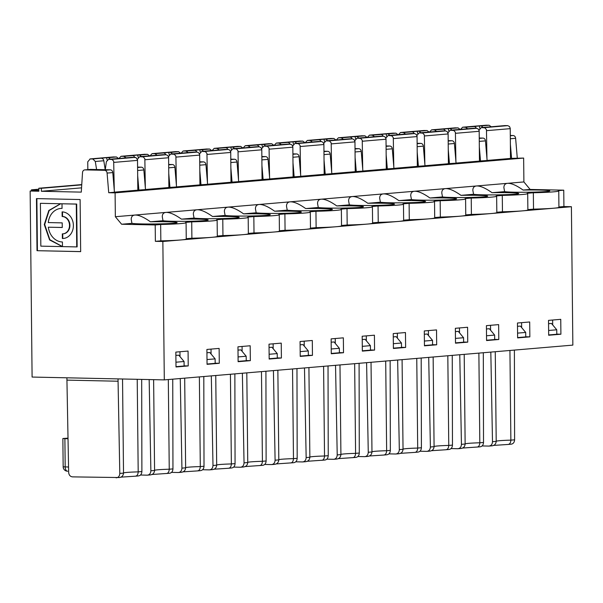 <?xml version="1.0" encoding="UTF-8"?>
<svg xmlns="http://www.w3.org/2000/svg" width="603" height="603" viewBox="0 0 603 603"><rect width="100%" height="100%" fill="white"/><g stroke="black" fill="none" stroke-linecap="round" stroke-linejoin="round"><path stroke-width="0.9" d="M490.819 352.092L492.493 441.697C492.312 444.403 491.091 445.866 488.837 446.084L482.114 445.941M492.493 441.697L496.201 441.388C495.9 444.14 494.415 445.625 491.731 445.836M509.934 350.471L510.869 440.137C510.688 442.888 509.716 444.328 507.952 444.456L510.869 444.207C513.145 443.989 514.389 442.527 514.6 439.821L514.389 350.087M486.96 158.74L486.463 129.683L484.925 127.844L481.232 127.61L479.016 130.21M467.664 128.763L465.516 127.263L462.644 127.21L460.458 129.539M153.953 155.634A2.955 2.472 85.1 0 1 154.752 155.401A2.955 2.472 85.1 0 1 154.971 155.393L148.338 155.958A2.955 2.472 85.1 0 0 148.119 155.966A2.955 2.472 85.1 0 0 147.901 155.996M138.208 157.375L137.597 155.024L139.029 155.054A2.955 2.472 85.1 0 1 141.177 156.561M137.597 155.024L132.404 155.619A2.955 2.472 85.1 0 1 134.657 157.36M206.935 352.77L209.829 352.521L215.128 358.875L207.01 359.561M172.744 379.174L172.955 468.9C172.744 471.606 171.501 473.069 169.224 473.295L151.685 474.516M168.312 379.551L169.247 469.217C169.066 471.968 168.094 473.408 166.33 473.536L166.488 473.528M150.501 474.9L147.215 475.164C149.469 474.945 150.69 473.491 150.871 470.785L154.579 470.468C154.278 473.227 152.793 474.704 150.109 474.915M147.215 475.164L140.491 475.021M126.042 157.85L123.894 156.343L121.022 156.29L118.836 158.627M145.338 187.819L144.841 158.77L143.303 156.923L139.61 156.69L137.394 159.29M142.481 156.742L166.134 154.73L167.89 155.634L168.614 157.406L168.885 187.525L145.481 189.523M166.134 154.73L163.044 154.707M139.029 155.054L147.539 154.33L149.763 155.989M147.539 154.33L144.449 154.308M168.885 187.48L176.543 186.945L174.9 167.302A2.977 2.487 -94.9 0 0 172.39 164.536L168.689 164.453M207.055 364.031L215.173 363.338L215.128 358.875M211.02 349.107L211.073 354.006M154.579 470.468L153.622 379.664M150.871 470.785L149.167 379.566M137.831 190.126L145.489 189.583L143.846 169.948A2.977 2.487 -94.9 0 0 141.336 167.182L137.635 167.099M168.765 173.445L169.94 187.503M186.244 238.698L191.89 238.223A33.527 1.636 -0.6 0 0 211.849 237.318L273.958 232.027A33.527 1.636 -0.6 0 0 279.423 231.077L279.249 214.706A33.527 1.636 -0.6 0 0 278.774 214.434L284.895 213.914A33.527 1.636 -0.6 0 0 310.304 212.06A33.527 1.636 -0.6 0 0 309.829 211.796L315.949 211.276A33.527 1.636 -0.6 0 0 341.366 209.422A33.527 1.636 -0.6 0 0 340.883 209.151L347.004 208.63A33.527 1.636 -0.6 0 0 372.42 206.776A33.527 1.636 -0.6 0 0 371.945 206.505L378.058 205.985A33.527 1.636 -0.6 0 0 403.475 204.131A33.527 1.636 -0.6 0 0 403 203.859L409.12 203.339A33.527 1.636 -0.6 0 0 434.529 201.485A33.527 1.636 -0.6 0 0 434.054 201.221L440.175 200.701A33.527 1.636 -0.6 0 0 465.591 198.847A33.527 1.636 -0.6 0 0 465.109 198.575L471.229 198.055A33.527 1.636 -0.6 0 0 496.646 196.201A33.527 1.636 -0.6 0 0 496.171 195.93L502.284 195.41A33.527 1.636 -0.6 0 0 527.7 193.555A33.527 1.636 -0.6 0 0 527.226 193.284L533.346 192.764A33.527 1.636 -0.6 0 0 558.755 190.91A33.527 1.636 -0.6 0 0 558.28 190.646L563.745 190.179L530.165 189.455L523.087 190.058A22.929 1.116 -0.6 0 1 549.793 190.887A22.929 1.116 -0.6 0 1 529.705 192.206A22.929 1.116 -0.6 0 1 504.636 191.633L503.897 187.714C503.897 185.076 505.095 183.614 507.477 183.335L476.649 185.958C480.395 185.837 485.521 188.083 492.033 192.704A22.929 1.116 -0.6 0 1 518.738 193.525A22.929 1.116 -0.6 0 1 498.643 194.852A22.929 1.116 -0.6 0 1 473.574 194.272L472.835 190.36C472.842 187.721 474.033 186.259 476.423 185.98L445.594 188.603C449.341 188.475 454.466 190.729 460.978 195.349A22.929 1.116 -0.6 0 1 487.684 196.171A22.929 1.116 -0.6 0 1 467.589 197.49A22.929 1.116 -0.6 0 1 442.519 196.917L441.78 192.998C441.788 190.36 442.979 188.905 445.361 188.618L414.532 191.249C418.278 191.121 423.412 193.367 429.916 197.988A22.929 1.116 -0.6 0 1 456.622 198.817A22.929 1.116 -0.6 0 1 436.534 200.136A22.929 1.116 -0.6 0 1 411.465 199.563L410.726 195.643C410.726 193.005 411.924 191.55 414.306 191.264L383.478 193.887C387.224 193.767 392.349 196.013 398.862 200.633A22.929 1.116 -0.6 0 1 425.567 201.462A22.929 1.116 -0.6 0 1 405.48 202.781A22.929 1.116 -0.6 0 1 380.403 202.209L379.671 198.289C379.671 195.651 380.862 194.189 383.252 193.91L352.423 196.533C356.169 196.412 361.295 198.658 367.807 203.279A22.929 1.116 -0.6 0 1 394.513 204.1A22.929 1.116 -0.6 0 1 374.418 205.427A22.929 1.116 -0.6 0 1 349.348 204.847L348.609 200.935C348.617 198.297 349.808 196.834 352.197 196.555L321.369 199.178C325.107 199.05 330.24 201.304 336.753 205.924A22.929 1.116 -0.6 0 1 363.458 206.746A22.929 1.116 -0.6 0 1 343.363 208.065A22.929 1.116 -0.6 0 1 318.294 207.492L317.555 203.573C317.555 200.935 318.753 199.48 321.135 199.194L290.307 201.824C294.053 201.696 299.186 203.942 305.691 208.57A22.929 1.116 -0.6 0 1 332.396 209.392A22.929 1.116 -0.6 0 1 312.309 210.711A22.929 1.116 -0.6 0 1 287.239 210.138L286.5 206.218C286.5 203.58 287.699 202.126 290.081 201.839L259.252 204.462C262.998 204.342 268.124 206.588 274.636 211.208A22.929 1.116 -0.6 0 1 301.342 212.037A22.929 1.116 -0.6 0 1 281.247 213.356A22.929 1.116 -0.6 0 1 256.177 212.784L255.438 208.864C255.446 206.226 256.637 204.764 259.026 204.485L228.198 207.108C231.944 206.987 237.069 209.233 243.582 213.854A22.929 1.116 -0.6 0 1 270.287 214.676A22.929 1.116 -0.6 0 1 250.192 216.002A22.929 1.116 -0.6 0 1 225.123 215.429L224.384 211.51C224.391 208.872 225.582 207.409 227.972 207.131L197.143 209.754C200.882 209.625 206.015 211.879 212.527 216.5L225.123 215.429M217.306 236.059L222.952 235.577A33.527 1.636 -0.6 0 0 242.903 234.673A33.527 1.636 -0.6 0 0 248.361 233.723L248.195 217.351A33.527 1.636 -0.6 0 0 247.72 217.08L253.833 216.56A33.527 1.636 -0.6 0 0 279.249 214.706M212.527 216.5A22.929 1.116 -0.6 0 1 239.233 217.321A22.929 1.116 -0.6 0 1 219.138 218.64A22.929 1.116 -0.6 0 1 194.068 218.067L181.465 219.145A22.929 1.116 -0.6 0 1 208.171 219.967A22.929 1.116 -0.6 0 1 188.083 221.286A22.929 1.116 -0.6 0 1 163.014 220.713L162.275 216.794C162.275 214.155 163.473 212.701 165.855 212.414L134.801 215.06C132.411 215.339 131.22 216.801 131.213 219.439L131.951 223.359L121.618 224.241L155.205 224.957L155.37 241.328L162.855 241.486L211.849 237.318A33.527 1.636 -0.6 0 0 217.306 236.368L217.133 219.997A33.527 1.636 -0.6 0 0 216.658 219.726L222.778 219.206A33.527 1.636 -0.6 0 0 248.195 217.351M219.281 363.292L219.13 348.413L206.904 349.454L207.055 364.333L219.281 363.292L215.173 363.21M222.952 235.577L222.778 219.206M191.89 238.223L191.724 221.851A33.527 1.636 -0.6 0 0 217.133 219.997M237.989 350.124L240.891 349.876L246.182 356.23L238.064 356.923M185.015 152.989A2.955 2.472 85.1 0 1 185.807 152.763A2.955 2.472 85.1 0 1 186.026 152.755L179.393 153.313A2.955 2.472 85.1 0 0 179.174 153.32A2.955 2.472 85.1 0 0 178.955 153.35M169.27 154.737L168.652 152.378L170.084 152.408A2.955 2.472 85.1 0 1 172.239 153.916M168.652 152.378L163.458 152.974A2.955 2.472 85.1 0 1 165.712 154.722M238.11 361.385L246.228 360.692L246.182 356.23M242.074 346.461L242.127 351.368M199.94 184.835L207.598 184.299L205.962 164.664A2.977 2.487 -94.9 0 0 203.445 161.89L199.744 161.808M157.097 155.205L154.948 153.697L152.077 153.652L149.898 155.981M176.4 185.174L175.895 156.124L174.357 154.278L170.664 154.051L168.448 156.644M173.536 154.097L197.189 152.084L198.945 152.989L199.668 154.76L199.94 184.88L176.536 186.877M197.189 152.084L194.098 152.062M170.084 152.408L178.594 151.685L180.817 153.35M178.594 151.685L175.511 151.67M203.806 376.528L204.01 466.262C203.799 468.968 202.555 470.43 200.279 470.649L197.648 470.89M199.367 376.905L200.302 466.579C200.121 469.33 199.148 470.77 197.385 470.89L197.648 470.883M181.556 472.262L178.269 472.518C180.523 472.307 181.744 470.845 181.925 468.139L185.634 467.822C185.34 470.581 183.847 472.066 181.164 472.277M178.269 472.518L171.546 472.375M248.361 233.414L254.006 232.931A33.527 1.636 -0.6 0 0 273.958 232.027L305.012 229.389A33.527 1.636 -0.6 0 0 310.477 228.431L310.304 212.06M250.343 360.654L250.185 345.768L237.959 346.808L238.117 361.694L250.343 360.654L246.228 360.564M199.819 170.8L201.003 184.857M185.634 467.822L184.691 378.156M181.925 468.139L180.259 378.533M254.006 232.931L253.833 216.56M231.333 468.003L228.439 468.252C230.21 468.124 231.183 466.684 231.364 463.933L235.064 463.617C234.861 466.323 233.617 467.785 231.333 468.003M212.61 469.616L209.324 469.88C211.578 469.662 212.799 468.199 212.987 465.493L216.688 465.184C216.394 467.936 214.902 469.42 212.218 469.631M188.159 152.559L186.003 151.052L183.131 151.006L180.953 153.335M186.003 151.052L194.513 150.328A2.955 2.472 85.1 0 1 196.774 152.077M207.455 182.536L206.957 153.479L205.412 151.639L201.726 151.406L199.51 154.006M210.017 150.712A2.955 2.472 85.1 0 1 210.236 150.682A2.955 2.472 85.1 0 1 210.455 150.675L211.887 150.705L209.656 149.039L206.565 149.024M204.598 151.451L228.243 149.438L229.796 150.117L230.723 152.114L231.002 182.242L207.598 184.232M225.153 149.423L228.243 149.438M216.07 150.351A2.955 2.472 85.1 0 1 216.861 150.117A2.955 2.472 85.1 0 1 217.08 150.109L211.887 150.705M200.324 152.092L199.714 149.732L201.146 149.763A2.955 2.472 85.1 0 1 203.294 151.27M231.002 182.196L238.66 181.654L237.017 162.019A2.977 2.487 -94.9 0 0 234.499 159.245L230.806 159.169M230.421 374.267L231.364 463.933A22.349 1.093 179.4 0 0 216.688 465.041M216.688 465.184L215.753 375.511M262.056 179.551L269.714 179.008L268.071 159.373A2.977 2.487 -94.9 0 0 265.561 156.599L261.86 156.524M219.213 149.913L217.057 148.413L214.186 148.361L212.007 150.69M217.057 148.413L225.567 147.69A2.955 2.472 85.1 0 1 227.828 149.431M238.509 179.89L238.012 150.84L236.474 148.994L232.781 148.76L230.565 151.361M241.072 148.067A2.955 2.472 85.1 0 1 241.29 148.037A2.955 2.472 85.1 0 1 241.509 148.029L242.941 148.059L240.71 146.401L237.62 146.378M235.652 148.813L259.305 146.793L261.061 147.697L261.785 149.469L262.056 179.596L238.652 181.586M256.215 146.778L259.305 146.793M247.124 147.705A2.955 2.472 85.1 0 1 247.923 147.471A2.955 2.472 85.1 0 1 248.142 147.464L242.941 148.059M231.379 149.446L230.768 147.094L232.2 147.124A2.955 2.472 85.1 0 1 234.348 148.624M265.915 371.244L266.119 460.971C265.915 463.677 264.672 465.139 262.388 465.358L244.856 466.586M261.476 371.621L262.418 461.287C262.237 464.039 261.265 465.478 259.494 465.606L259.652 465.599M243.672 466.971L240.386 467.235C242.64 467.016 243.861 465.554 244.042 462.855L247.743 462.539C247.449 465.29 245.964 466.775 243.273 466.986M247.743 462.539L246.808 372.865M279.415 230.768L285.061 230.286L284.895 213.914M285.061 230.286A33.527 1.636 -0.6 0 0 305.012 229.389L336.075 226.743A33.527 1.636 -0.6 0 0 341.532 225.786L341.366 209.422M296.97 368.599L297.181 458.325C296.97 461.031 295.726 462.493 293.45 462.72L275.91 463.941M292.538 368.976L293.473 458.642C293.292 461.393 292.319 462.833 290.556 462.961L290.714 462.953M274.727 464.325L271.44 464.589C273.694 464.37 274.915 462.908 275.096 460.21L278.805 459.893C278.503 462.644 277.018 464.129 274.335 464.34M250.268 147.268L248.119 145.768L245.248 145.715L243.062 148.052M248.119 145.768L256.629 145.044A2.955 2.472 85.1 0 1 258.883 146.785M269.564 177.244L269.066 148.195L267.528 146.348L263.835 146.114L261.619 148.715M272.126 145.421A2.955 2.472 85.1 0 1 272.345 145.391A2.955 2.472 85.1 0 1 272.564 145.383L273.996 145.413L271.765 143.755L268.674 143.733M266.707 146.167L290.36 144.155L292.116 145.052L292.839 146.831L293.111 176.95L269.707 178.94M287.269 144.132L290.36 144.155M278.179 145.059A2.955 2.472 85.1 0 1 278.978 144.826A2.955 2.472 85.1 0 1 279.197 144.818L273.996 145.413M262.441 146.8L261.823 144.449L263.255 144.479A2.955 2.472 85.1 0 1 265.403 145.979M293.111 176.905L300.769 176.362L299.126 156.727A2.977 2.487 -94.9 0 0 296.616 153.961L292.915 153.878M278.805 459.893L277.862 370.227M310.477 228.122L316.123 227.64L315.949 211.276M316.123 227.64A33.527 1.636 -0.6 0 0 336.075 226.743L367.129 224.097A33.527 1.636 -0.6 0 0 372.594 223.148L372.42 206.776M324.165 174.259L331.831 173.724L330.188 154.082A2.977 2.487 -94.9 0 0 327.67 151.315L323.969 151.232M281.322 144.63L279.174 143.122L276.302 143.077L274.124 145.406M279.174 143.122L287.684 142.398A2.955 2.472 85.1 0 1 289.937 144.147M300.626 174.599L300.128 145.549L298.583 143.702L294.89 143.469L292.674 146.069M303.181 142.775A2.955 2.472 85.1 0 1 303.399 142.745A2.955 2.472 85.1 0 1 303.626 142.738L305.058 142.768L302.827 141.11L299.736 141.087M297.761 143.522L321.414 141.509L323.17 142.414L323.894 144.185L324.173 174.305L300.769 176.302M318.324 141.486L321.414 141.509M309.241 142.414A2.955 2.472 85.1 0 1 310.032 142.18A2.955 2.472 85.1 0 1 310.251 142.18L305.058 142.768M293.495 144.162L292.877 141.803L294.317 141.833A2.955 2.472 85.1 0 1 296.465 143.341M328.032 365.953L328.236 455.687C328.024 458.393 326.781 459.855 324.504 460.074L306.965 461.295M323.592 366.33L324.527 455.996C324.354 458.755 323.374 460.195 321.61 460.315L321.768 460.315M305.781 461.687L302.495 461.943C304.749 461.725 305.97 460.27 306.151 457.564L309.859 457.247C309.565 460.006 308.073 461.483 305.389 461.702M309.859 457.247L308.917 367.581M341.532 225.477L347.177 225.002L347.004 208.63M347.177 225.002A33.527 1.636 -0.6 0 0 367.129 224.097L398.184 221.452A33.527 1.636 -0.6 0 0 403.648 220.502L403.475 204.131M359.087 363.308L359.29 453.041C359.087 455.747 357.843 457.21 355.559 457.428L338.019 458.649M354.647 363.684L355.589 453.358C355.408 456.109 354.436 457.549 352.665 457.677L352.823 457.669M336.836 459.041L333.549 459.305C335.811 459.087 337.024 457.624 337.213 454.918L340.914 454.602C340.62 457.36 339.127 458.845 336.444 459.056M312.384 141.984L310.228 140.476L307.357 140.431L305.178 142.76M310.228 140.476L318.738 139.753A2.955 2.472 85.1 0 1 321 141.501M331.68 171.961L331.183 142.903L329.637 141.064L325.952 140.831L323.736 143.431M334.243 140.137A2.955 2.472 85.1 0 1 334.461 140.107A2.955 2.472 85.1 0 1 334.68 140.1L336.112 140.13L333.881 138.464L330.791 138.449M328.823 140.876L352.469 138.863L354.021 139.542L354.956 141.539L355.227 171.667L331.823 173.656M349.378 138.848L352.469 138.863M340.296 139.768A2.955 2.472 85.1 0 1 341.087 139.542A2.955 2.472 85.1 0 1 341.313 139.534L336.112 140.13M324.55 141.517L323.939 139.157L325.371 139.187A2.955 2.472 85.1 0 1 327.519 140.695M355.227 171.621L362.885 171.079L361.242 151.443A2.977 2.487 -94.9 0 0 358.725 148.67L355.031 148.594M340.914 454.602L339.979 364.936M372.586 222.839L378.232 222.356L378.058 205.985M378.232 222.356A33.527 1.636 -0.6 0 0 398.184 221.452L429.238 218.814A33.527 1.636 -0.6 0 0 434.703 217.856L434.529 201.485M386.282 168.976L393.94 168.433L392.297 148.798A2.977 2.487 -94.9 0 0 389.787 146.024L386.086 145.949M343.439 139.338L341.283 137.838L338.411 137.786L336.233 140.115M341.283 137.838L349.793 137.107A2.955 2.472 85.1 0 1 352.054 138.856M362.735 169.315L362.237 140.258L360.7 138.419L357.006 138.185L354.79 140.785M365.297 137.492A2.955 2.472 85.1 0 1 365.516 137.461A2.955 2.472 85.1 0 1 365.735 137.454L367.167 137.484L364.936 135.818L361.845 135.803M359.878 138.238L383.531 136.218L385.287 137.122L386.01 138.894L386.282 169.021L362.878 171.011M380.44 136.203L383.531 136.218M371.35 137.13A2.955 2.472 85.1 0 1 372.149 136.896A2.955 2.472 85.1 0 1 372.368 136.889L367.167 137.484M355.604 138.871L354.994 136.519L356.426 136.549A2.955 2.472 85.1 0 1 358.574 138.049M390.141 360.669L390.352 450.396C390.141 453.102 388.897 454.564 386.613 454.783L383.99 455.024M385.701 361.046L386.644 450.712C386.463 453.464 385.49 454.903 383.727 455.031L383.99 455.016M367.898 456.396L364.611 456.659C366.865 456.441 368.086 454.979 368.267 452.28L371.968 451.964C371.674 454.715 370.189 456.2 367.506 456.411M371.968 451.964L371.033 362.29M403.641 220.193L409.286 219.711L409.12 203.339M409.286 219.711A33.527 1.636 -0.6 0 0 429.238 218.814L460.3 216.168A33.527 1.636 -0.6 0 0 465.757 215.211L465.591 198.847M417.675 452.137L414.781 452.386C416.545 452.258 417.517 450.818 417.698 448.067L421.407 447.75C421.195 450.456 419.952 451.918 417.675 452.137M398.952 453.75L395.666 454.014C397.92 453.795 399.141 452.333 399.322 449.634L403.03 449.318C402.736 452.069 401.244 453.554 398.56 453.765M374.493 136.693L372.345 135.193L369.473 135.14L367.287 137.476M372.345 135.193L380.855 134.469A2.955 2.472 85.1 0 1 383.109 136.21M393.797 166.669L393.292 137.62L391.754 135.773L388.061 135.539L385.845 138.14M396.352 134.846A2.955 2.472 85.1 0 1 396.57 134.816A2.955 2.472 85.1 0 1 396.789 134.808L411.495 133.557M390.932 135.592L414.585 133.58L416.341 134.477L417.065 136.255L417.336 166.375L393.932 168.365M402.405 134.484A2.955 2.472 85.1 0 1 403.203 134.25A2.955 2.472 85.1 0 1 403.422 134.243M389.636 135.404A2.955 2.472 85.1 0 0 387.48 133.904L395.99 133.18L398.214 134.838M392.9 133.157L395.99 133.18M417.336 166.33L424.994 165.787L423.351 146.152A2.977 2.487 -94.9 0 0 420.841 143.386L417.14 143.303M416.763 358.401L417.698 448.067A22.349 1.093 179.4 0 0 403.03 449.175M403.03 449.318L402.088 359.652M434.703 217.547L440.348 217.065L440.175 200.701M440.348 217.065A33.527 1.636 -0.6 0 0 460.3 216.168L491.355 213.522A33.527 1.636 -0.6 0 0 496.819 212.573L496.646 196.201M448.398 163.684L456.056 163.149L454.413 143.506A2.977 2.487 -94.9 0 0 451.896 140.74L448.195 140.657M405.555 134.054L403.399 132.547L400.528 132.494L398.349 134.831M403.399 132.547L411.909 131.823A2.955 2.472 85.1 0 1 414.163 133.565M424.851 164.024L424.354 134.974L422.809 133.127L419.123 132.894L416.899 135.494M427.414 132.2A2.955 2.472 85.1 0 1 427.625 132.17A2.955 2.472 85.1 0 1 427.851 132.163L442.549 130.911M421.994 132.946L445.64 130.934L447.192 131.612L448.119 133.61L448.398 163.73L424.994 165.727M433.467 131.838A2.955 2.472 85.1 0 1 434.258 131.605A2.955 2.472 85.1 0 1 434.477 131.597M420.69 132.766A2.955 2.472 85.1 0 0 418.542 131.258L427.052 130.534L429.268 132.193M423.962 130.512L427.052 130.534M448.73 449.499L445.836 449.74C447.599 449.612 448.579 448.172 448.76 445.421L452.461 445.112C452.25 447.81 451.006 449.28 448.73 449.499M430.007 451.104L426.72 451.368C428.974 451.15 430.195 449.695 430.384 446.989L434.085 446.672C433.791 449.431 432.298 450.908 429.615 451.127M447.818 355.755L448.76 445.421A22.349 1.093 179.4 0 0 434.085 446.537M434.085 446.672L433.142 357.006M465.757 214.902L471.403 214.427L471.229 198.055M471.403 214.427A33.527 1.636 -0.6 0 0 491.355 213.522L522.409 210.877A33.527 1.636 -0.6 0 0 527.874 209.927L527.7 193.555M483.312 352.732L483.516 442.466C483.312 445.172 482.068 446.635 479.784 446.853L462.245 448.074M478.872 353.109L479.815 442.783C479.634 445.534 478.661 446.974 476.89 447.102L477.048 447.094M461.069 448.466L457.775 448.722C460.036 448.511 461.25 447.049 461.438 444.343L465.139 444.027C464.845 446.785 463.353 448.27 460.669 448.481M436.61 131.409L434.454 129.901L431.582 129.856L429.404 132.185M434.454 129.901L442.964 129.178A2.955 2.472 85.1 0 1 445.225 130.926M455.906 161.378L455.408 132.328L453.863 130.489L450.177 130.256L447.961 132.856M458.468 129.555A2.955 2.472 85.1 0 1 458.687 129.524A2.955 2.472 85.1 0 1 458.906 129.524L473.604 128.266M453.049 130.301L476.694 128.288L478.458 129.193L479.181 130.964L479.453 161.091L456.049 163.081M464.521 129.193A2.955 2.472 85.1 0 1 465.312 128.967A2.955 2.472 85.1 0 1 465.539 128.959M451.745 130.12A2.955 2.472 85.1 0 0 449.597 128.612L458.107 127.889L460.323 129.555M455.016 127.874L458.107 127.889M479.453 161.039L487.111 160.504L485.468 140.868A2.977 2.487 -94.9 0 0 482.958 138.095L479.257 138.019M465.139 444.027L464.204 354.36M496.812 212.264L502.457 211.781L502.284 195.41M502.457 211.781A33.527 1.636 -0.6 0 0 522.409 210.877L553.471 208.239A33.527 1.636 -0.6 0 0 558.928 207.281L558.755 190.91M465.516 127.263L474.018 126.532A2.955 2.472 85.1 0 1 476.28 128.281M489.523 126.916A2.955 2.472 85.1 0 1 489.742 126.886A2.955 2.472 85.1 0 1 489.96 126.879L504.666 125.628M484.103 127.655L507.756 125.643L509.512 126.547L510.236 128.318L510.507 158.446L487.103 160.436M495.576 126.555A2.955 2.472 85.1 0 1 496.375 126.321A2.955 2.472 85.1 0 1 496.593 126.313M482.799 127.474A2.955 2.472 85.1 0 0 480.651 125.974L489.161 125.243L491.385 126.909M486.071 125.228L489.161 125.243M510.311 135.464L513.115 135.524A2.977 2.487 85.1 0 1 515.625 138.298L510.342 138.75M496.201 441.388L495.259 351.715M510.507 158.401L523.645 158.069L523.894 181.933L507.703 183.312C511.45 183.191 516.575 185.438 523.087 190.058M527.866 209.618L533.512 209.135L533.346 192.764M533.512 209.135A33.527 1.636 -0.6 0 0 553.471 208.239L571.403 206.708L572.85 345.112L164.302 379.89L162.855 241.486M164.302 379.89L32.095 377.056L30.15 191.03L37.966 190.367A18.625 0.912 179.4 0 1 31.484 189.855L31.341 190.925M90.239 169.443A2.977 2.487 -94.9 0 1 90.458 169.405A2.977 2.487 -94.9 0 1 90.684 169.405L110.274 169.82A2.977 2.487 -94.9 0 1 112.791 172.594L114.434 192.229L108.728 192.719L107.085 173.076A2.977 2.487 -94.9 0 0 104.568 170.31L84.978 169.888A2.977 2.487 -94.9 0 0 84.752 169.895A2.977 2.487 -94.9 0 0 82.521 172.548L81.284 192.123L41.373 191.272L81.556 187.85M163.014 220.713L150.411 221.783C143.898 217.163 138.773 214.917 135.027 215.045L115.346 216.718L115.098 192.854L523.645 158.069M121.618 224.241L115.346 216.718M155.205 224.957L160.662 224.489A33.527 1.636 -0.6 0 0 186.078 222.635A33.527 1.636 -0.6 0 0 185.603 222.371L191.724 221.851M155.37 241.328L160.835 240.861L160.662 224.489M36.466 198.606L80.116 199.54L80.666 251.632L37.009 250.69L36.466 198.606M37.009 250.69L80.659 251.587M36.873 198.613L37.416 250.66M160.835 240.861A33.527 1.636 -0.6 0 0 180.787 239.964A33.527 1.636 -0.6 0 0 186.252 239.007L186.078 222.635M504.636 191.633L492.033 192.704M473.574 194.272L460.978 195.349M442.519 196.917L429.916 197.988M411.465 199.563L398.862 200.633M380.403 202.209L367.807 203.279M349.348 204.847L336.753 205.924M318.294 207.492L305.691 208.57M287.239 210.138L274.636 211.208M256.177 212.784L243.582 213.854M131.951 223.359A22.929 1.116 -0.6 0 0 157.021 223.932A22.929 1.116 -0.6 0 0 177.116 222.613A22.929 1.116 -0.6 0 0 150.411 221.783M194.068 218.067L193.329 214.155C193.329 211.517 194.528 210.055 196.91 209.776L166.081 212.399C169.827 212.271 174.953 214.525 181.465 219.145M108.728 192.719L115.098 192.854M114.427 192.161L137.831 190.171L137.507 159.72L135.894 157.556L131.989 157.353M41.373 191.272L41.343 188.294L81.744 184.857M30.15 191.03L38.878 191.219L38.848 188.242L81.759 184.586M38.848 188.242L41.343 188.294M188.226 365.938L176.001 366.978L175.842 352.099L188.068 351.059L188.226 365.938L184.119 365.848M269.013 344.17L269.172 359.049L281.397 358.009L281.239 343.122L269.013 344.17M300.068 341.524L300.226 356.403L312.452 355.363L312.301 340.484L300.068 341.524M331.13 338.878L331.281 353.757L343.506 352.717L343.356 337.838L331.13 338.878M362.184 336.233L362.343 351.119L374.569 350.079L374.41 335.193L362.184 336.233M393.239 333.587L393.397 348.474L405.623 347.434L405.465 332.547L393.239 333.587M424.293 330.949L424.452 345.828L436.678 344.788L436.527 329.909L424.293 330.949M455.355 328.303L455.506 343.182L467.74 342.142L467.581 327.263L455.355 328.303M486.41 325.658L486.568 340.544L498.794 339.497L498.636 324.618L486.41 325.658M517.464 323.012L517.623 337.899L529.849 336.858L529.69 321.972L517.464 323.012M548.526 320.374L548.677 335.253L560.903 334.213L560.752 319.334L548.526 320.374M68.018 438.14L62.863 438.524L68.026 438.758M175.88 355.416L178.774 355.167L184.073 361.514L175.948 362.207M116.13 477.81C118.407 477.606 119.628 476.144 119.793 473.43L118.067 381.224L66.933 380.124L68.652 472.33C68.915 475.058 70.189 476.574 72.481 476.875L119.447 477.546M137.22 379.31L138.193 471.863C138.042 474.591 137.069 476.031 135.268 476.182L135.539 476.144M141.682 379.408L141.893 471.546C141.69 474.267 140.446 475.729 138.162 475.933M119.047 477.561C121.723 477.357 123.216 475.873 123.517 473.114L122.537 378.993M176.001 366.669L184.119 365.983L184.073 361.514M179.965 351.745L180.018 356.652M66.91 377.802L66.933 380.124M118.067 381.224L118.045 378.903M523.894 181.933L530.165 189.455M517.268 157.933L515.625 138.298M563.745 190.179L563.918 206.55L571.403 206.708M558.928 206.972L563.918 206.55M507.756 125.643L505.103 125.59M510.387 144.358L511.563 158.423M552.642 320.02L552.695 324.927M560.903 334.213L556.795 334.122M548.677 334.944L556.795 334.258L556.75 329.788L551.451 323.442L548.557 323.683M474.018 126.532L479.219 125.937L479.83 128.296M480.651 125.974L479.219 125.937M556.75 329.788L548.632 330.482M62.207 222.876L62.26 227.504L48.323 227.203A16.801 14.042 -94.9 0 0 62.41 241.976L62.456 246.604L49.612 239.949L44.283 224.535L48.82 210.477L60.413 203.829L61.551 203.769L40.393 203.317L40.838 246.145L76.732 246.913L76.287 204.085L62.011 203.784L62.056 208.404A16.801 14.042 -94.9 0 0 60.805 208.442A16.801 14.042 -94.9 0 0 48.278 222.575L62.207 222.876M114.284 190.465L113.673 161.107L111.977 159.471L108.555 159.335L106.369 161.717L105.276 169.714M62.011 203.784L76.694 204.055L77.139 246.883L76.732 246.913M96.586 169.526L95.304 161.476L92.832 158.988L90.179 158.928L87.744 161.83L87.842 169.631M113.394 156.953L116.485 156.976L118.701 158.634L117.284 158.604A2.955 2.472 85.1 0 0 117.065 158.612A2.955 2.472 85.1 0 0 116.846 158.642M107.153 160.021L106.543 157.669L107.975 157.7A2.955 2.472 85.1 0 1 110.123 159.2M62.139 216.507L62.094 211.879A13.326 11.14 85.1 0 1 73.37 224.836A13.326 11.14 85.1 0 1 63.36 238.471A13.326 11.14 85.1 0 1 62.373 238.502L62.32 233.874A8.691 7.266 -94.9 0 0 62.968 233.851A8.691 7.266 -94.9 0 0 69.496 224.957A8.691 7.266 -94.9 0 0 62.139 216.507L62.546 216.469L62.501 211.894M40.393 203.317L61.551 203.769M62.456 246.552L49.853 239.708L44.69 224.497L49.152 210.537L60.617 203.806M62.252 227.459L48.323 227.203M62.056 208.367A16.801 14.042 -94.9 0 0 61.212 208.412A16.801 14.042 -94.9 0 0 61.009 208.427M457.775 448.722L451.052 448.579M461.438 444.343L459.765 354.737M452.258 355.378L452.461 445.112M476.694 128.288L474.048 128.235M479.332 147.004L480.508 161.061M529.849 336.858L525.741 336.768M517.623 337.59L525.741 336.896L525.695 332.434L517.57 333.127M521.587 322.665L521.64 327.572M449.597 128.612L448.165 128.582L448.775 130.941M448.165 128.582L442.964 129.178M525.695 332.434L520.397 326.08L517.502 326.329M448.278 149.65L449.454 163.707M418.542 131.258L417.103 131.228L417.721 133.587M417.103 131.228L411.909 131.823M445.64 130.934L442.986 130.874M430.384 446.989L428.71 357.383M426.72 451.368L419.997 451.225M354.994 136.519L349.793 137.107M380.855 134.469L386.048 133.874L386.666 136.225M387.48 133.904L386.048 133.874M414.585 133.58L411.932 133.519M395.666 454.014L388.943 453.871M455.386 331.62L458.288 331.371L463.579 337.725L455.461 338.411M63.564 238.449A13.326 11.14 85.1 0 1 62.78 238.464L62.373 238.502M76.694 204.055L76.287 204.085M92.832 158.988L106.543 157.669M101.342 158.265A2.955 2.472 85.1 0 1 103.806 160.752L105.216 169.714M122.899 158.28A2.955 2.472 85.1 0 1 123.69 158.046A2.955 2.472 85.1 0 1 123.917 158.039L118.716 158.634M137.71 176.084L138.886 190.149M271.44 464.589L264.717 464.446M275.096 460.21L273.423 370.604M292.877 141.803L287.684 142.398M256.629 145.044L261.823 144.449M230.768 147.094L225.567 147.69M486.448 328.974L489.342 328.725L494.633 335.08L486.515 335.765M490.525 325.311L490.578 330.21M498.794 339.497L494.679 339.414M486.561 340.235L494.679 339.542L494.633 335.08M421.195 358.024L421.407 447.75M455.506 342.881L463.624 342.187L463.579 337.725M399.322 449.634L397.648 360.029M459.471 327.949L459.524 332.856M364.611 456.659L357.888 456.516M368.267 452.28L366.594 362.674M386.161 154.933L387.337 168.998M428.416 330.595L428.469 335.502M436.678 344.788L432.57 344.697M424.452 345.519L432.57 344.833L432.524 340.363L424.406 341.057M432.524 340.363L427.226 334.017L424.331 334.258M362.222 339.549L365.116 339.301L370.408 345.655L362.29 346.348M366.3 335.886L366.353 340.785M374.569 350.079L370.453 349.989M302.495 461.943L295.772 461.8M306.151 457.564L304.485 367.958M362.335 350.81L370.453 350.117L370.408 345.655M318.738 139.753L323.939 139.157M393.277 336.904L396.171 336.655L401.462 343.009L393.344 343.702M333.549 459.305L326.826 459.154M393.39 348.165L401.515 347.471L401.462 343.009M397.362 333.24L397.407 338.147M337.213 454.918L335.539 365.312M355.107 157.579L356.283 171.644M405.623 347.434L401.508 347.343M324.052 160.225L325.228 174.282M467.74 342.142L463.624 342.059M417.216 152.288L418.392 166.353M194.513 150.328L199.714 149.732M230.881 168.154L232.057 182.219M261.936 165.508L263.112 179.573M244.042 462.855L242.368 373.249M240.386 467.235L233.663 467.091M292.99 162.863L294.166 176.928M331.16 342.195L334.062 341.946L339.353 348.3L331.235 348.986M335.245 338.524L335.298 343.431M331.281 353.456L339.399 352.763L339.353 348.3M343.506 352.717L339.399 352.634M312.452 355.363L308.344 355.273M300.226 356.094L308.344 355.408L308.299 350.938L303 344.592L300.106 344.833M304.191 341.17L304.244 346.077M62.78 238.464L62.727 233.866M63.172 233.828A8.691 7.266 -94.9 0 0 63.375 233.813A8.691 7.266 -94.9 0 0 69.903 224.927A8.691 7.266 -94.9 0 0 62.546 216.469M209.324 469.88L202.6 469.729M234.861 373.883L235.064 463.617M281.397 358.009L277.282 357.918M269.164 358.74L277.29 358.046L277.237 353.584L269.119 354.278M273.136 343.816L273.182 348.722M269.051 347.479L271.945 347.238L277.237 353.584M308.299 350.938L300.173 351.632M212.987 465.493L211.314 375.888M496.194 441.245A22.349 1.093 179.4 0 1 510.869 440.137L514.6 439.821M154.572 470.332A22.349 1.093 179.4 0 1 169.247 469.217L172.955 468.9M123.894 156.343L132.404 155.619M139.828 156.682L148.338 155.958M144.991 159.75L168.629 157.737M154.971 155.393L163.481 154.669M121.241 156.283L144.886 154.27M174.9 167.302L168.719 167.83M168.689 164.853L172.39 164.536M205.962 164.664L199.774 165.184M199.751 162.207L203.445 161.89M154.948 153.697L163.458 152.974M170.89 154.044L179.393 153.313M176.053 157.104L199.691 155.092M186.026 152.755L194.535 152.024M152.295 153.644L175.948 151.632M185.634 467.687A22.349 1.093 179.4 0 1 200.302 466.579L204.01 466.262M201.945 151.398L210.455 150.675M207.108 154.458L230.745 152.446M217.08 150.109L225.59 149.386M201.146 149.763L209.656 149.039M183.35 150.999L207.002 148.986M237.017 162.019L230.828 162.546M230.806 159.561L234.499 159.245M268.071 159.373L261.89 159.901M261.86 156.916L265.561 156.599M232.999 148.753L241.509 148.029M238.162 151.813L261.8 149.8M248.142 147.464L256.652 146.74M232.2 147.124L240.71 146.401M214.412 148.353L238.057 146.341M247.743 462.395A22.349 1.093 179.4 0 1 262.418 461.287L266.119 460.971M278.797 459.75A22.349 1.093 179.4 0 1 293.473 458.642L297.181 458.325M264.054 146.107L272.564 145.383M269.217 149.175L292.854 147.162M279.197 144.818L287.706 144.094M263.255 144.479L271.765 143.755M245.466 145.707L269.111 143.695M299.126 156.727L292.945 157.255M292.922 154.27L296.616 153.961M330.188 154.082L323.999 154.609M323.977 151.632L327.67 151.315M295.116 143.469L303.626 142.738M300.279 146.529L323.917 144.516M310.251 142.18L318.761 141.449M294.317 141.833L302.827 141.11M276.521 143.069L300.173 141.049M309.859 457.112A22.349 1.093 179.4 0 1 324.527 455.996L328.236 455.687M340.914 454.466A22.349 1.093 179.4 0 1 355.589 453.358L359.29 453.041M326.17 140.823L334.68 140.1M331.333 143.883L354.971 141.871M341.313 139.534L349.815 138.811M325.371 139.187L333.881 138.464M307.575 140.424L331.228 138.411M361.242 151.443L355.054 151.971M355.031 148.986L358.725 148.67M392.297 148.798L386.116 149.325M386.086 146.341L389.787 146.024M357.225 138.177L365.735 137.454M362.388 141.238L386.026 139.225M372.368 136.889L380.877 136.165M356.426 136.549L364.936 135.818M338.637 137.778L362.282 135.765M371.968 451.82A22.349 1.093 179.4 0 1 386.644 450.712L390.352 450.396M388.279 135.532L396.789 134.808M393.442 138.592L417.088 136.579M369.692 135.132L393.337 133.12M423.351 146.152L417.17 146.68M417.148 143.695L420.841 143.386M454.413 143.506L448.225 144.034M448.202 141.057L451.896 140.74M419.341 132.886L427.851 132.163M424.504 135.954L448.142 133.941M400.746 132.494L424.399 130.474M465.139 443.891A22.349 1.093 179.4 0 1 479.815 442.783L483.516 442.466M450.396 130.248L458.906 129.524M455.559 133.308L479.197 131.296M431.801 129.849L455.453 127.836M485.468 140.868L479.287 141.388M479.257 138.411L482.958 138.095M481.45 127.602L489.96 126.879M486.613 130.663L510.251 128.65M462.863 127.203L486.508 125.19M510.311 135.765L513.115 135.524M38.863 189.221L31.484 189.855M90.684 169.405L84.978 169.888M104.568 170.31L110.274 169.82M112.791 172.594L107.085 173.076M64.89 438.69L65.184 466.963A4.47 2.442 91.2 0 0 67.536 471.222A4.47 2.442 91.2 0 0 67.679 471.214L67.536 471.222A4.47 4.47 0 0 1 63.164 466.797L62.863 438.524M68.554 467.031L63.164 466.797M123.517 472.971A22.349 1.093 179.4 0 1 138.193 471.863L141.893 471.546M119.793 473.43L123.517 473.114M90.179 158.928L113.831 156.916M113.937 162.388L137.574 160.375M143.846 169.948L137.665 170.476M107.975 157.7L116.485 156.976M123.917 158.039L132.426 157.315M108.774 159.328L117.284 158.604M111.427 159.388L135.072 157.375M95.304 161.476L103.806 160.752M137.635 167.491L141.336 167.182M508.11 444.456L493.307 445.429M492.123 445.821L489.169 446.069M139.61 156.69L148.119 155.966M154.752 155.401L163.262 154.677M121.022 156.29L144.667 154.278M170.664 154.051L179.174 153.32M185.807 152.763L194.317 152.031M152.077 153.652L175.722 151.632M197.543 470.898L182.739 471.87M228.597 468.252L213.794 469.224M201.726 151.406L210.236 150.682M216.861 150.117L225.371 149.393M183.131 151.006L206.784 148.994M232.781 148.76L241.29 148.037M247.923 147.471L256.426 146.748M214.186 148.361L237.838 146.348M263.835 146.114L272.345 145.391M278.978 144.826L287.488 144.102M245.248 145.715L268.893 143.702M294.89 143.469L303.399 142.745M310.032 142.18L318.542 141.456M276.302 143.077L299.947 141.057M325.952 140.831L334.461 140.107M341.087 139.542L349.597 138.818M307.357 140.431L331.009 138.419M357.006 138.185L365.516 137.461M372.149 136.896L380.659 136.172M338.411 137.786L362.064 135.773M383.885 455.031L369.081 456.011M414.939 452.386L400.136 453.366M388.061 135.539L396.57 134.816M403.203 134.25L411.713 133.527M369.473 135.14L393.118 133.127M419.123 132.894L427.625 132.17M434.258 131.605L442.768 130.881M400.528 132.494L424.18 130.482M445.994 449.748L431.19 450.72M450.177 130.256L458.687 129.524M465.312 128.967L473.822 128.235M431.582 129.856L455.235 127.844M481.232 127.61L489.742 126.886M496.375 126.321L504.884 125.597M462.644 127.21L486.289 125.198M31.416 189.839L38.863 189.206M90.458 169.405L84.752 169.895M135.539 476.174L138.494 475.925M135.434 476.182L120.623 477.161M89.96 158.936L113.613 156.923M61.212 208.412L60.805 208.442M123.69 158.046L132.2 157.323M108.555 159.335L117.065 158.612M63.375 233.813L62.968 233.851"/></g></svg>
